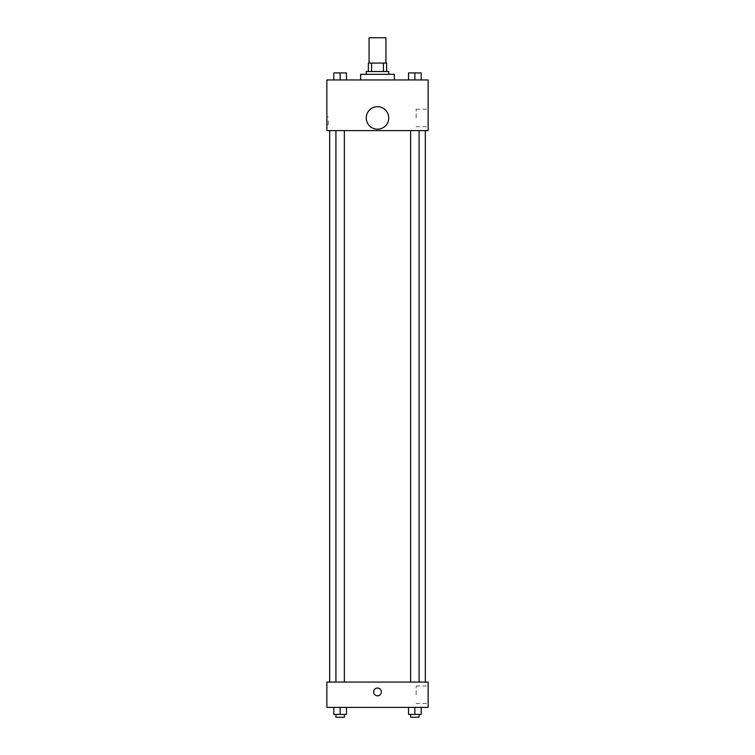 <?xml version="1.0" encoding="UTF-8"?>
<svg xmlns="http://www.w3.org/2000/svg" width="755" height="755" viewBox="0 0 755 755"><rect width="100%" height="100%" fill="white"/><g stroke="black" fill="none" stroke-linecap="round" stroke-linejoin="round"><path stroke-width="0.57" stroke-dasharray="3.77 2.83" d="M369.063 37.75L385.937 37.75M377.5 63.071L369.063 63.071L377.5 63.071M383.417 71.517L383.417 63.071L386.645 63.071L386.645 71.517L371.583 71.517L386.645 71.517M383.417 63.071L368.355 63.071M371.583 71.517L368.355 71.517L371.583 71.517L371.583 63.071M388.759 71.517L366.241 71.517M366.241 74.33L388.759 74.33L366.241 74.33M360.616 74.33L394.384 74.33M377.5 79.954L360.616 79.954L377.5 79.954M333.804 79.954L346.469 79.954L333.804 79.954L346.469 79.954L333.804 79.954L346.469 79.954L340.137 79.954L340.137 72.924L333.804 72.924L344.356 72.924L333.804 72.924L333.804 79.954L340.137 79.954L333.804 79.954L333.804 72.924L333.804 79.954L346.469 79.954L340.137 79.954L340.137 72.924L346.469 72.924L335.918 72.924L346.469 72.924L346.469 79.954L346.469 72.924M408.53 79.954L421.196 79.954L408.53 79.954L421.196 79.954L408.53 79.954L421.196 79.954L414.863 79.954L414.863 72.924L408.53 72.924L419.082 72.924L408.53 72.924L408.53 79.954L414.863 79.954L408.53 79.954L408.53 72.924L408.53 79.954L421.196 79.954L414.863 79.954L414.863 72.924L421.196 72.924L410.644 72.924L421.196 72.924L421.196 79.954L421.196 72.924M428.142 79.954L326.858 79.954L326.858 130.606L428.142 130.606L428.142 79.954M326.858 120.753L326.858 124.622L326.858 120.753M377.5 130.606L329.671 130.606L377.5 130.606M414.863 130.606L419.082 130.606L414.863 130.606M340.137 130.606L335.918 130.606L340.137 130.606M428.142 117.94L428.142 109.182L428.142 117.94M377.5 106.681A11.259 11.259 0 0 0 367.751 123.565A11.259 11.259 0 0 0 387.249 123.565A11.259 11.259 0 0 0 377.5 106.681A11.259 11.259 0 0 0 367.751 123.565A11.259 11.259 0 0 0 387.249 123.565A11.259 11.259 0 0 0 377.5 106.681M377.5 129.19A11.259 11.259 0 0 1 367.751 112.316A11.259 11.259 0 0 1 387.249 112.316A11.259 11.259 0 0 1 377.5 129.19M416.128 117.94L416.128 109.182L416.128 117.94M328.274 120.753L328.274 124.622L328.274 120.753M377.5 682.076L329.671 682.076L377.5 682.076M414.863 682.076L419.082 682.076L414.863 682.076M340.137 682.076L335.918 682.076L340.137 682.076M428.142 682.076L326.858 682.076L326.858 707.407L428.142 707.407L428.142 682.076M326.858 691.929L326.858 695.799L326.858 691.929M421.196 714.438L414.863 714.438L421.196 714.438L421.196 707.407L408.53 707.407L421.196 707.407L408.53 707.407L421.196 707.407L408.53 707.407L421.196 707.407L408.53 707.407L421.196 707.407L421.196 714.438L408.53 714.438L408.53 707.407L408.53 714.438L419.082 714.438L414.863 714.438L414.863 707.407L414.863 714.438L408.53 714.438L408.53 707.407M346.469 714.438L340.137 714.438L346.469 714.438L346.469 707.407L333.804 707.407L346.469 707.407L333.804 707.407L346.469 707.407L333.804 707.407L346.469 707.407L333.804 707.407L346.469 707.407L346.469 714.438L333.804 714.438L333.804 707.407L333.804 714.438L344.356 714.438L340.137 714.438L340.137 707.407L340.137 714.438L333.804 714.438L333.804 707.407M428.142 694.742L428.142 685.984L428.142 694.742M377.5 688.06A3.869 3.869 0 0 0 374.15 693.864A3.869 3.869 0 0 0 380.85 693.864A3.869 3.869 0 0 0 377.5 688.06A3.869 3.869 0 0 0 374.15 693.864A3.869 3.869 0 0 0 380.85 693.864A3.869 3.869 0 0 0 377.5 688.06M377.5 695.799A3.869 3.869 0 0 1 374.15 689.995A3.869 3.869 0 0 1 380.85 689.995A3.869 3.869 0 0 1 377.5 695.799M416.128 694.742L416.128 685.984L416.128 694.742M410.644 714.438L410.644 717.25L419.082 717.25L410.644 717.25L419.082 717.25L419.082 714.438L410.644 714.438L419.082 714.438M414.863 714.438L414.863 707.407M335.918 714.438L335.918 717.25L344.356 717.25L335.918 717.25L344.356 717.25L344.356 714.438L335.918 714.438L344.356 714.438M340.137 714.438L340.137 707.407M414.863 79.954L414.863 72.924M410.644 72.924L419.082 72.895M340.137 79.954L340.137 72.924M335.918 72.924L344.356 72.895M416.128 126.698L428.142 126.698M416.128 109.182L428.142 109.182M328.274 116.883L326.858 116.883M328.274 124.622L326.858 124.622M344.356 682.076L344.356 130.606M335.918 682.076L335.918 130.606M419.082 682.076L419.082 130.606M410.644 682.076L410.644 130.606M416.128 703.5L428.142 703.5M416.128 685.984L428.142 685.984"/><path stroke-width="1.13" d="M385.937 63.071L385.937 37.75L369.063 37.75L369.063 63.071M371.583 71.517L371.583 63.071L368.355 63.071L368.355 71.517L368.355 63.071M371.583 63.071L386.645 63.071L386.645 71.517M383.417 71.517L383.417 63.071M366.241 74.33L366.241 71.517L388.759 71.517L388.759 74.33M394.384 79.954L394.384 74.33L360.616 74.33L360.616 79.954M326.858 79.954L428.142 79.954L428.142 130.606L326.858 130.606L326.858 79.954M377.5 129.19A11.259 11.259 0 0 1 367.751 112.316A11.259 11.259 0 0 1 387.249 112.316A11.259 11.259 0 0 1 377.5 129.19M326.858 682.076L428.142 682.076L428.142 707.407L326.858 707.407L326.858 682.076M377.5 695.799A3.869 3.869 0 0 1 374.15 689.995A3.869 3.869 0 0 1 380.85 689.995A3.869 3.869 0 0 1 377.5 695.799M408.53 707.407L408.53 714.438L421.196 714.438L421.196 707.407L421.196 714.438M414.863 714.438L414.863 707.407M419.082 714.438L419.082 717.25L410.644 717.25L410.644 714.438M333.804 707.407L333.804 714.438L346.469 714.438L346.469 707.407L346.469 714.438M340.137 714.438L340.137 707.407M344.356 714.438L344.356 717.25L335.918 717.25L335.918 714.438M408.53 79.954L408.53 72.924L421.196 72.924L421.196 79.954L421.196 72.924M414.863 79.954L414.863 72.924L410.644 72.895M419.082 72.924L414.863 72.895M333.804 79.954L333.804 72.924L346.469 72.924L346.469 79.954L346.469 72.924M340.137 79.954L340.137 72.924L335.918 72.895M344.356 72.924L340.137 72.895M425.329 682.076L425.329 130.606M329.671 682.076L329.671 130.606M410.644 130.606L410.644 682.076M419.082 130.606L419.082 682.076M344.356 682.076L344.356 130.606M335.918 682.076L335.918 130.606"/></g></svg>
